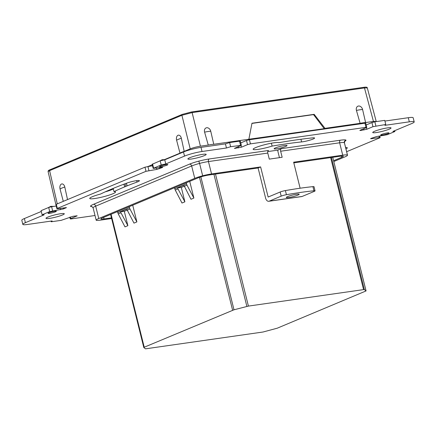 <?xml version="1.0" encoding="UTF-8"?>
<svg xmlns="http://www.w3.org/2000/svg" width="436" height="436" viewBox="0 0 436 436"><rect width="100%" height="100%" fill="white"/><g stroke="black" fill="none" stroke-linecap="round" stroke-linejoin="round"><path stroke-width="0.65" d="M194.745 178.357L191.66 165.974L95.68 206.135A2.142 1.646 67.3 0 0 93.511 204.31L189.496 164.149A2.142 1.646 -112.7 0 1 191.66 165.974A12.862 1.613 166 0 1 199.579 163.407L198.794 161.135A15.004 1.88 -14 0 1 209.209 158.971A2.142 1.346 -98.1 0 0 208.457 161.565A12.862 1.613 166 0 0 199.579 163.407L202.669 175.784A12.862 1.613 166 0 0 194.745 178.357L98.765 218.518A12.862 1.613 166 0 0 96.193 220.213A12.862 1.613 166 0 0 96.242 220.305A12.862 1.613 166 0 0 100.711 220.104L111.643 218.54M209.209 158.971L268.527 150.485A2.142 1.346 -98.1 0 0 267.775 153.08L208.457 161.565L211.542 173.942L260.63 166.923L258.096 167.98L209.008 175.005A8.573 1.074 166 0 0 203.209 176.204A8.573 1.074 166 0 0 198.048 177.883L102.596 217.82A8.573 1.074 166 0 0 100.88 218.954A8.573 1.074 166 0 0 100.907 219.008L100.88 218.888M98.765 218.518L95.68 206.135A12.862 1.613 166 0 0 93.102 207.83L91.68 206.413L90.584 206.413A15.004 1.88 -14 0 1 93.511 204.31M49.66 213.346A4.289 0.54 -14 0 1 48.031 213.324A4.289 0.54 -14 0 1 50.293 212.256A4.289 0.54 -14 0 1 54.723 211.226A4.289 0.54 -14 0 1 56.353 211.247A4.289 0.54 -14 0 1 54.091 212.31A4.289 0.54 -14 0 1 49.66 213.346M166.214 164.574A4.289 0.54 -14 0 1 167.838 164.601A4.289 0.54 -14 0 1 165.576 165.664A4.289 0.54 -14 0 1 161.146 166.694A4.289 0.54 -14 0 1 159.522 166.672A4.289 0.54 -14 0 1 161.778 165.609A4.289 0.54 -14 0 1 166.214 164.574M240.759 142.915L246.498 140.512L247.528 144.638L250.444 143.875L365.973 127.339L366.79 127.356L366.36 127.634L360.278 130.179L359.847 130.462L360.659 130.473L360.561 130.064M246.498 140.512L249.414 139.743L364.948 123.214L365.76 123.225L366.79 127.356M247.528 144.638L241.446 147.183L234.415 148.409L241.353 145.302L230.639 146.709L229.609 142.577L239.511 141.16L240.329 141.177L241.353 145.302M183.496 151.968L184.526 156.093L165.773 163.941L164.748 159.816L183.496 151.968A12.862 1.613 -14 0 1 201.001 147.373L225.428 143.875L226.453 148L230.639 146.709M225.428 143.875L229.609 142.577M226.453 148L202.032 151.499L201.001 147.373M184.526 156.093A12.862 1.613 -14 0 1 202.032 151.499M52.636 210.828L51.612 206.702L48.69 207.465L41.093 210.648L42.118 214.774L49.72 211.591L63.476 208.926L66.441 207.585L57.705 208.708L56.893 208.691L57.323 208.413L146.006 171.304L156.846 169.402L162.296 167.577L162.726 167.293L161.914 167.282L153.178 168.405L152.148 164.279L160.181 160.819L161.206 164.944L165.773 163.941M160.181 160.819L164.748 159.816M153.178 168.405L161.206 164.944M56.893 208.691L55.863 204.566L56.293 204.288L144.975 167.179L152.513 165.751M51.612 206.702L56.233 206.037M51.083 221.096L51.246 221.771L52.129 220.943L27.708 224.442A12.862 1.613 -14 0 1 22.83 224.371A12.862 1.613 -14 0 1 25.402 222.676L44.156 214.828L42.118 214.774M22.83 224.371L21.8 220.245A12.862 1.613 -14 0 1 24.372 218.55L41.295 211.471M95.015 215.504L71.052 218.937L70.24 218.921L70.67 218.643L77.177 215.815L73.068 216.272L61.149 220.354L51.246 221.771M271.399 143.199L272.119 146.093A13.287 1.668 -14 0 1 258.177 149.363A13.287 1.668 -14 0 1 253.136 149.292A13.287 1.668 -14 0 1 260.145 145.995A13.287 1.668 -14 0 1 273.884 142.79A13.287 1.668 -14 0 1 278.762 142.681A136.741 17.14 -14 0 1 312.585 137.88A7.717 0.965 -14 0 1 314.585 138.038A7.717 0.965 -14 0 1 313.037 139.057A7.717 0.965 -14 0 1 301.608 141.929L300.944 139.258M113.197 188.434L113.998 191.633A13.287 1.668 -14 0 1 115.518 192.02A13.287 1.668 -14 0 1 103.027 196.849A13.287 1.668 -14 0 1 89.729 198.445A13.287 1.668 -14 0 1 100.553 194.047A136.741 17.14 -14 0 1 112.701 188.614L112.782 188.603A136.741 17.14 -14 0 1 114.069 188.085L113.905 188.107A136.741 17.14 -14 0 1 115.126 187.6L115.208 187.589A136.741 17.14 -14 0 1 126.832 183.104A7.717 0.965 -14 0 1 134.817 180.956A7.717 0.965 -14 0 1 139.416 180.717A7.717 0.965 -14 0 1 137.024 182.068L136.67 180.651M126.44 183.251L127.099 185.883A121.306 15.206 -14 0 1 137.024 182.068M126.358 183.284L127.099 185.883M125.127 183.736L125.791 186.406A121.306 15.206 -14 0 1 127.007 185.9M125.791 186.406L125.971 186.379A121.306 15.206 -14 0 0 124.674 186.897L123.906 184.194M123.993 184.161L124.674 186.897M113.998 191.633A121.306 15.206 -14 0 1 124.582 186.913M105.141 191.884A13.287 1.668 166 0 0 113.327 188.946M49.568 218.382A9.429 1.183 -14 0 1 45.993 218.332A9.429 1.183 -14 0 1 50.968 215.989A9.429 1.183 -14 0 1 60.718 213.716A9.429 1.183 -14 0 1 64.294 213.765A9.429 1.183 -14 0 1 59.318 216.109A9.429 1.183 -14 0 1 49.568 218.382M202.609 154.344A9.429 1.183 -14 0 1 206.184 154.393A9.429 1.183 -14 0 1 201.214 156.737A9.429 1.183 -14 0 1 191.464 159.009A9.429 1.183 -14 0 1 187.883 158.96A9.429 1.183 -14 0 1 192.859 156.617A9.429 1.183 -14 0 1 202.609 154.344M211.542 173.942A12.862 1.613 166 0 0 202.669 175.784M100.907 219.008A8.573 1.074 166 0 0 104.035 218.927L111.474 217.864M285.4 190.576L286.43 194.701A4.289 0.54 166 0 0 281.187 196.14L280.157 192.014A4.289 0.54 -14 0 1 285.4 190.576A105.022 13.162 -14 0 1 312.928 186.641A4.289 0.54 -14 0 1 314.029 186.728L315.054 190.854A4.289 0.54 -14 0 1 314.198 191.415L302.175 196.445A4.289 2.692 81.9 0 1 301.756 196.565L268.745 201.285A4.289 2.692 -98.1 0 0 269.17 201.17L302.175 196.445M260.63 166.923L268.14 197.045L280.157 192.014M268.745 201.285A4.289 2.692 -98.1 0 1 265.606 198.102L258.096 167.98M281.187 196.14L269.17 201.17M267.775 153.08L269.279 159.118L282.157 157.276L280.648 151.238A2.142 1.346 81.9 0 1 281.4 148.643L277.819 150.142A6.431 4.038 -98.1 0 0 278.114 152.295L279.454 157.663M287.618 196.587A6.644 0.834 -14 0 1 294.714 194.554A6.644 0.834 -14 0 1 299.183 194.249A6.644 0.834 -14 0 1 297.848 195.121A6.644 0.834 -14 0 1 290.757 197.154A6.644 0.834 -14 0 1 286.288 197.459A6.644 0.834 -14 0 1 287.618 196.587M286.43 194.701A105.022 13.162 -14 0 1 313.953 190.766A4.289 0.54 -14 0 1 315.054 190.854M333.605 160.699L341.633 157.336A8.573 1.074 166 0 0 343.35 156.208A8.573 1.074 166 0 0 343.323 156.153A8.573 1.074 166 0 0 340.194 156.235L293.804 162.873M300.126 188.221L293.641 162.197L342.729 155.172A12.862 1.613 166 0 1 347.448 155.069A12.862 1.613 166 0 1 347.508 155.172A12.862 1.613 166 0 1 344.936 156.867L333.812 161.522M275.476 147.897A6.644 0.834 166 0 0 274.146 148.769A6.644 0.834 166 0 0 278.615 148.463A6.644 0.834 166 0 0 285.711 146.431A6.644 0.834 166 0 0 287.041 145.553A6.644 0.834 166 0 0 282.572 145.858A6.644 0.834 166 0 0 275.476 147.897M272.119 146.093A121.306 15.206 -14 0 1 301.608 141.929M366.191 124.969L371.93 122.565L374.851 121.797L384.754 120.38L385.778 124.505L384.895 125.334L409.322 121.835A12.862 1.613 -14 0 1 414.2 121.906A12.862 1.613 -14 0 1 411.628 123.601L392.874 131.449L394.907 131.503L387.31 134.686L376.47 136.582L371.02 138.408L370.589 138.692L371.401 138.703L371.298 138.294M384.917 121.055L408.292 117.709A12.862 1.613 -14 0 1 413.17 117.78L414.2 121.906M267.753 151.581L277.819 150.142M382.301 135.051A4.289 0.54 -14 0 1 380.677 135.029A4.289 0.54 -14 0 1 382.939 133.966A4.289 0.54 -14 0 1 387.37 132.931A4.289 0.54 -14 0 1 388.994 132.953A4.289 0.54 -14 0 1 386.737 134.021A4.289 0.54 -14 0 1 382.301 135.051M387.457 127.895A9.429 1.183 -14 0 1 391.038 127.944A9.429 1.183 -14 0 1 386.062 130.288A9.429 1.183 -14 0 1 376.312 132.56A9.429 1.183 -14 0 1 372.736 132.511A9.429 1.183 -14 0 1 377.707 130.168A9.429 1.183 -14 0 1 387.457 127.895M345.585 147.45A13.287 1.668 -14 0 1 347.296 147.831A13.287 1.668 -14 0 1 345.966 148.97M378.988 136.223L379.325 137.569L380.138 137.585L379.707 137.863L346.642 151.701M379.325 137.569L371.401 138.703M371.93 122.565L372.96 126.691L385.778 124.505M372.96 126.691L366.878 129.236L360.659 130.473M344.435 141.428L344.783 141.199L344.424 142.795A12.862 1.613 166 0 0 344.364 142.692C344.015 141.705 344.533 140.833 345.912 140.087A15.004 1.88 -14 0 1 344.603 141.438M394.705 130.68L394.907 131.503M342.729 155.172L339.639 142.795A12.862 1.613 166 0 1 344.364 142.692L347.448 155.069M50.058 169.729A0.856 0.659 67.3 0 0 49.933 169.762L182.237 114.401A0.856 0.659 67.3 0 1 182.362 114.368L191.404 111.992A0.856 0.54 81.9 0 1 191.491 111.97A0.856 0.54 81.9 0 1 192.118 112.597L181.905 115.278L49.6 170.64L48.091 171.582L56.113 205.574M376.257 121.595L367.308 87.936L364.474 87.936L192.118 112.597L200.424 146.18L208.272 145.057L204.598 132.146A4 3.068 66.2 0 1 206.659 127.748A4 3.068 66.2 0 1 210.757 131.263L213.76 144.272L248.874 139.248L251.964 123.235L314.171 114.336L324.994 128.353L360.114 123.328A10.715 1.341 -14 0 1 365.597 122.543L362.599 109.54A4 3.068 -113.8 0 0 358.496 106.024A4 3.068 -113.8 0 0 356.435 110.422L360.114 123.328M365.597 122.543L373.445 121.421L364.474 87.936A0.856 0.54 81.9 0 0 363.847 87.309C366.251 86.96 367.395 87.173 367.281 87.947M376.29 121.459L373.445 121.421M324.994 128.353L324.237 128.674L313.522 114.608L314.171 114.336M248.874 139.248L324.237 128.674M213.76 144.272A10.715 1.341 166 0 0 208.272 145.057M200.424 146.18C196.663 146.796 193.257 147.69 190.216 148.861L184.194 151.379L181.338 138.256A4 2.507 82.7 0 0 178.024 135.269A4 2.507 82.7 0 0 176.613 140.234L179.981 153.14A10.715 1.341 -14 0 1 184.194 151.379M179.981 153.14L164.677 159.543M152.262 164.743L148.463 166.329M63.285 201.361L60.059 189.006A4 2.507 -97.3 0 1 61.471 184.041A4 2.507 -97.3 0 1 64.784 187.028L67.52 199.59M251.932 123.421L313.522 114.608M117.513 211.58L117.785 212.67L129.487 207.77L129.966 209.013L127.252 210.152L126.832 209.084L120.538 211.722L120.968 212.779L118.254 213.913L117.785 212.67M129.214 206.686L129.487 207.77M186.227 182.831L186.979 185.158L193.884 198.053L190.995 199.263L183.839 185.229L177.545 187.867L177.981 188.924L175.267 190.058L174.792 188.815L186.494 183.916M174.525 187.725L174.792 188.815M145.51 348.833L143.815 347.536L144.229 347.225L234.001 309.794L248.416 306.094L363.57 289.613L364.365 289.602L366.077 290.926L277.252 328.194L262.995 332.019L145.51 348.833M118.254 213.913L124.985 226.884L127.873 225.674L124.304 211.318L120.538 211.722M124.304 211.318L127.225 210.092M129.966 209.013L136.877 221.908L133.983 223.118L127.252 210.152M136.877 221.908L132.718 205.22M127.873 225.674L120.968 212.779M177.981 188.924L184.886 201.819L181.992 203.029L175.267 190.058M184.886 201.819L181.311 187.464L177.545 187.867M181.311 187.464L184.237 186.237M193.884 198.053L189.725 181.365M108.804 190.265L111.104 189.933M111.235 189.883L111.082 189.289M189.496 164.149A15.004 1.88 -14 0 1 198.794 161.135M92.023 206.539A15.004 1.88 -14 0 1 90.584 206.413M249.414 139.743L250.444 143.875M241.446 147.183L241.037 145.537M238.53 147.951L238.22 146.714M235.227 148.42L235.124 148.011M239.511 141.16L240.541 145.292M152.578 163.996L153.608 168.122M162.296 167.577L162.214 167.25M159.761 168.639L159.511 167.626M156.846 169.402L156.508 168.056M148.921 170.536L147.891 166.41M144.975 167.179L146.006 171.304M56.293 204.288L57.323 208.413M66.01 207.868L65.929 207.536M63.476 208.926L63.225 207.918M60.56 209.694L60.223 208.343M48.69 207.465L49.72 211.591M25.402 222.676L24.372 218.55M76.752 216.098L76.671 215.766M70.67 218.643L70.261 216.997M103.654 217.379L104.035 218.927M312.928 186.641L313.953 190.766M281.4 148.643L340.391 140.201A2.142 1.346 81.9 0 0 339.639 142.795L280.648 151.238M364.948 123.214L365.973 127.339M340.391 140.201A15.004 1.88 -14 0 1 345.912 140.087M408.292 117.709L409.322 121.835M374.851 121.797L375.876 125.922M366.878 129.236L366.469 127.59M363.962 130.004L363.657 128.767M341.633 157.336L341.323 156.099M191.578 111.97L363.766 87.331A0.856 0.54 81.9 0 1 363.847 87.309L191.491 111.97L182.237 114.401A0.856 0.659 67.3 0 0 181.905 115.278L190.216 148.861M48.118 171.577C47.971 170.836 48.576 170.231 49.933 169.762A0.856 0.659 67.3 0 0 49.6 170.64L57.274 203.874M176.613 140.234A10.715 1.341 -14 0 1 181.338 138.256M64.784 187.028A10.715 1.341 166 0 0 60.059 189.006M210.757 131.263A10.715 1.341 166 0 0 204.598 132.146M356.435 110.422A10.715 1.341 -14 0 1 362.599 109.54M186.979 185.158L184.265 186.297M213.934 174.302L246.874 306.415M215.498 174.078L248.416 306.094M200.86 176.88L234.001 309.794M331.425 157.489L364.365 289.602M330.652 157.598L363.57 289.613M366.077 290.926L332.755 157.298L366.055 290.899M199.481 177.338L232.622 310.241M111.076 214.272L144.229 347.225M93.102 207.83L96.193 220.213M69.809 217.183L70.24 218.921M53.786 206.386L50.81 206.337L48.118 207.705M159.603 161.058L162.138 159.723L165.097 159.669M380.138 137.585L379.767 136.114M344.424 142.795L347.508 155.172M110.624 214.463L143.798 347.508"/></g></svg>
